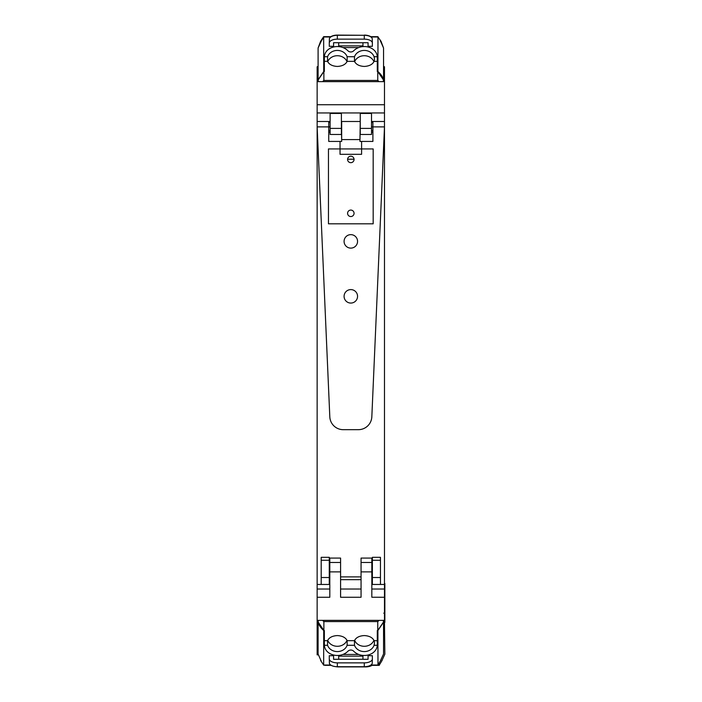 <?xml version="1.0" encoding="UTF-8"?>
<svg xmlns="http://www.w3.org/2000/svg" width="702" height="702" viewBox="0 0 702 702"><rect width="100%" height="100%" fill="white"/><g stroke="black" fill="none" stroke-linecap="round" stroke-linejoin="round"><path stroke-width="1.05" d="M372.367 579.668L371.832 579.668M329.808 579.668L329.273 579.668M340.584 579.668L361.056 579.668M347.595 159.205L354.045 159.205M383.546 635.24L384.485 635.24L384.485 584.468L380.449 584.468L380.449 560.266L372.367 560.266L372.367 584.468L380.449 584.468M318.278 654.852L317.146 654.852L317.146 584.468L321.191 584.468L321.191 577.518L329.273 577.518L329.273 557.318L321.191 557.318L321.191 577.518M317.146 635.24L318.094 635.24M318.094 65.997L317.69 66.76M383.546 65.997L383.95 66.76M371.516 121.499L384.485 121.499L384.485 66.76L383.546 66.76M384.485 620.357L317.146 620.357M330.115 121.499L317.146 121.499L317.146 81.634L384.485 81.634M318.094 66.76L317.146 66.76L317.146 81.634M329.808 558.081L329.808 562.477L340.584 562.477L340.584 597.262L361.056 597.262L361.056 571.876L371.832 571.876L371.832 597.235L384.485 597.262M317.146 597.262L329.808 597.262L329.808 571.876L340.584 571.876M361.056 571.876L361.056 562.477L371.832 562.477L371.832 558.081M371.832 562.477L371.832 571.876M361.056 562.477L361.056 558.081L372.367 558.081M329.808 562.477L329.808 571.876M371.516 128.396L371.516 113.434L360.249 113.434L360.249 128.396L371.516 128.396L371.516 134.459L360.249 134.459L360.249 128.396M330.115 128.396L330.115 113.434L341.391 113.434L341.391 134.459L330.115 134.459L330.115 128.396L341.391 128.396M340.584 562.477L340.584 558.081L329.273 558.081M379.08 620.357L378.834 620.603A45.621 22.288 0 0 1 377.755 621.577L323.876 621.568A45.621 22.288 0 0 1 322.806 620.603L322.56 620.357M377.755 621.568L377.755 630.519L383.397 622.183L383.389 620.357M377.755 630.519L377.299 630.519L377.29 645.287L374.069 645.287L374.526 642.795L374.096 640.663L377.299 640.715M323.876 621.568L323.876 630.519L318.243 622.183L318.243 620.357M323.876 630.519L324.342 630.519L324.342 640.663L327.536 640.663C329.071 637.556 332.344 635.854 337.346 635.573C342.357 635.854 345.621 637.556 347.165 640.663L347.13 645.287A10.232 8.933 180 0 1 343.181 649.991A10.232 8.933 180 0 1 327.948 646.182A10.232 8.933 180 0 1 327.571 645.287L327.536 640.663M347.165 640.663L354.475 640.663C356.011 637.556 359.284 635.854 364.285 635.573C369.287 635.854 372.56 637.556 374.096 640.663M354.475 640.663L354.501 645.287A10.232 8.933 180 0 0 364.285 651.579A10.232 8.933 180 0 0 371.612 648.885A10.232 8.933 180 0 0 374.069 645.287M377.29 645.287A12.039 10.504 180 0 1 371.612 653.65A12.039 10.504 180 0 1 371.577 653.667A13.952 12.171 180 0 1 364.285 655.466A13.97 12.188 180 0 1 353.51 651.026A3.756 3.273 -0 0 0 347.973 651.193A13.97 12.188 180 0 1 337.346 655.466A13.97 12.188 180 0 1 330.063 653.667A12.039 10.504 180 0 1 324.35 645.287L324.342 630.519L323.727 630.519A47.104 23.017 180 0 1 318.094 622.183L318.094 620.357M327.694 640.329A10.232 8.933 180 0 0 337.346 646.288A10.232 8.933 180 0 0 347.007 640.329M354.633 640.329A10.232 8.933 180 0 0 364.285 646.288A10.232 8.933 180 0 0 373.938 640.329M320.753 660.091L318.094 654.001L318.094 622.183M380.598 660.424L383.546 654.001L383.546 622.183L377.904 630.519L377.983 665.154L370.726 665.154M370.928 665.022L377.904 665.022L380.879 660.091M383.546 620.357L383.546 622.183M323.727 630.519L323.648 665.154L330.905 665.154M323.701 665.127L320.595 660.477M377.299 640.663L377.299 630.519L377.904 630.519M362.943 655.405L362.943 659.292L368.059 659.292L368.059 655.01L368.059 655.703L372.367 655.703L372.367 658.915A8.082 3.949 180 0 1 364.285 662.863L337.346 662.863A8.082 3.949 180 0 1 329.273 658.915L329.273 655.703L333.582 655.703L333.582 655.01L333.582 659.292L338.697 659.292L338.697 655.405M362.943 659.266L338.697 659.266M372.367 658.915L372.218 663.513A8.082 3.949 0 0 1 364.285 666.716L337.346 666.716A8.082 3.949 180 0 1 329.413 663.513L329.273 658.915M384.485 623.086L384.678 613.68L383.748 613.144M384.485 614.303L384.678 613.68M381.906 660.608L384.854 654.185L384.485 623.516M379.212 663.443L379.291 665.338L372.034 665.338M372.235 665.198L379.212 665.198L382.186 660.275M384.485 583.441L384.485 581.932M384.854 583.441L384.854 622.358M335.793 666.646A8.082 3.949 180 0 0 338.654 666.9L365.593 666.9A8.082 3.949 0 0 0 372.297 665.154M322.569 81.634L322.806 81.406A45.621 22.288 180 0 1 323.876 80.44L377.755 80.44A45.621 22.288 180 0 1 378.834 81.406L379.062 81.634M323.876 80.44L323.876 71.499L318.243 79.835L318.243 81.634M323.876 71.499L324.342 71.499L324.35 56.722L327.571 56.722L327.536 61.346L324.342 61.293M377.755 80.44L377.755 71.499L383.397 79.835L383.389 81.634M377.755 71.499L377.299 71.499L377.299 61.346L374.096 61.346C372.56 64.452 369.287 66.155 364.285 66.444C359.284 66.155 356.011 64.452 354.475 61.346L354.501 56.722A10.232 8.933 -0 0 1 358.459 52.018A10.232 8.933 -0 0 1 373.683 55.827A10.232 8.933 -0 0 1 374.069 56.722L374.526 59.222L374.096 61.346M354.475 61.346L347.165 61.346C345.621 64.452 342.357 66.155 337.346 66.444C332.344 66.155 329.071 64.452 327.536 61.346M347.165 61.346L347.13 56.722A10.232 8.933 -0 0 0 337.346 50.43A10.232 8.933 -0 0 0 330.019 53.124A10.232 8.933 -0 0 0 327.571 56.722M324.35 56.722A12.039 10.504 -0 0 1 330.019 48.359A12.039 10.504 -0 0 1 330.063 48.341A13.952 12.171 -0 0 1 337.346 46.543A13.97 12.188 -0 0 1 348.131 50.983A3.756 3.273 180 0 0 353.659 50.816A13.97 12.188 -0 0 1 364.285 46.543A13.97 12.188 -0 0 1 371.577 48.341A12.039 10.504 -0 0 1 377.29 56.722L377.299 71.499L377.904 71.499A47.104 23.017 -0 0 1 383.546 79.835L383.546 81.634M373.938 61.679A10.232 8.933 -0 0 0 364.285 55.721A10.232 8.933 -0 0 0 354.633 61.679M347.007 61.679A10.232 8.933 -0 0 0 337.346 55.721A10.232 8.933 -0 0 0 327.694 61.679M380.879 41.918L383.546 48.008L383.546 79.835M321.033 41.585L318.094 48.008L320.595 41.339L323.648 36.662L330.905 36.662M324.342 61.346L324.342 71.499L323.727 71.499L323.648 36.855L330.905 36.855M330.712 36.995L323.727 36.995L320.753 41.918M323.727 71.499L318.094 79.835L318.094 48.008M318.094 81.634L318.094 79.835M377.904 71.499L377.983 36.855L370.726 36.855M377.939 36.881L381.046 41.532M338.697 46.604L338.697 42.717L333.582 42.717L333.582 46.999L333.582 46.306L329.273 46.306L329.273 43.094A8.082 3.949 0 0 1 337.346 39.145L364.285 39.145A8.082 3.949 0 0 1 372.367 43.094L372.367 46.306L368.059 46.306L368.059 46.999L368.059 42.717L362.943 42.717L362.943 46.604M338.697 42.743L362.943 42.743M330.624 36.855A8.082 3.949 180 0 1 337.346 35.1L364.285 35.293A8.082 3.949 0 0 1 372.218 38.496L372.367 43.094M364.285 39.145L364.285 35.293L337.346 35.293A8.082 3.949 180 0 0 329.413 38.496L329.273 43.094M377.904 36.855L381.046 41.339L383.546 48.008M321.147 41.392L320.595 41.339M323.727 36.855L330.712 36.802M377.939 36.688L370.726 36.662M380.493 41.392L381.046 41.339M372.367 43.217L372.367 44.577M364.285 35.1A8.082 3.949 0 0 1 371.007 36.855M328.729 141.435L328.729 126.886L328.729 141.435L340.04 141.435L340.04 148.929L328.457 148.929L328.457 223.815L373.174 223.815L373.174 148.929L361.591 148.929L361.591 154.317L340.04 154.317L340.04 148.929L361.591 148.929L361.591 141.435L359.977 141.435L359.977 139.601L341.663 139.601L359.977 139.601L360.249 121.499M350.816 162.671A3.229 3.229 0 0 0 354.054 159.433A3.229 3.229 0 0 0 350.816 156.204A3.229 3.229 0 0 0 347.587 159.433A3.229 3.229 0 0 0 350.816 162.671M350.816 210.073A3.229 3.229 0 0 0 347.587 213.311A3.229 3.229 0 0 0 350.816 216.541A3.229 3.229 0 0 0 354.054 213.311A3.229 3.229 0 0 0 350.816 210.073M330.115 126.886L317.146 126.886L317.146 121.499M330.115 122.402L328.729 122.402L328.729 126.886L317.146 126.886L329.808 416.812L317.146 126.886L317.146 584.468M330.115 130.739L328.729 130.739M330.115 132.274L328.729 132.274M340.04 141.435L341.663 141.435L341.391 121.499M371.516 126.886L372.902 126.886L372.902 122.402L371.516 122.402M371.516 130.739L372.902 130.739M329.273 577.518L329.273 584.468L321.191 584.468M384.485 121.499L384.485 126.886L372.902 126.886L384.485 126.886L371.832 416.795A13.47 13.47 0 0 1 358.389 429.677L343.269 429.685A13.47 13.47 0 0 1 329.808 416.812A13.47 13.47 0 0 0 343.269 429.685L358.389 429.677A13.47 13.47 0 0 0 371.832 416.795L384.485 126.886L384.485 584.468M371.516 132.274L372.902 132.274M372.367 560.266L372.367 557.318L380.449 557.318L380.449 560.266M361.056 576.895L340.584 576.895M350.816 248.113A6.73 6.73 0 0 0 357.555 241.374A6.73 6.73 0 0 0 350.816 234.643A6.73 6.73 0 0 0 344.085 241.374A6.73 6.73 0 0 0 350.816 248.113A6.73 6.73 0 0 0 357.555 241.374A6.73 6.73 0 0 0 350.816 234.643A6.73 6.73 0 0 0 344.085 241.374A6.73 6.73 0 0 0 350.816 248.113M350.816 303.062A6.73 6.73 0 0 0 357.555 296.323A6.73 6.73 0 0 0 350.816 289.593A6.73 6.73 0 0 0 344.085 296.323A6.73 6.73 0 0 0 350.816 303.062A6.73 6.73 0 0 0 357.555 296.323A6.73 6.73 0 0 0 350.816 289.593A6.73 6.73 0 0 0 344.085 296.323A6.73 6.73 0 0 0 350.816 303.062M361.591 141.435L372.902 141.435L372.902 126.886M328.457 148.929L328.457 223.815L373.174 223.815L373.174 148.929M341.663 139.601L341.663 121.499L359.977 121.499M371.832 589.031L384.485 589.031M384.485 104.738L317.146 104.738M384.485 112.961L317.146 112.961M329.808 589.031L317.146 589.031M361.056 589.031L340.584 589.031M354.501 645.287L347.13 645.287M324.35 645.287L327.571 645.287M358.696 654.448L342.945 654.448M338.697 656.133L362.943 656.133M364.285 666.716L364.285 662.863M337.346 666.716L337.346 662.863M323.727 665.022L330.712 665.022M325.035 665.198L330.984 665.198M347.13 56.722L354.501 56.722M377.29 56.722L374.069 56.722M342.945 47.56L358.696 47.56M362.943 45.876L338.697 45.876M337.346 35.1L337.346 39.145M377.904 36.995L370.928 36.995M377.904 36.802L370.928 36.802M380.449 577.518L372.367 577.518M321.191 560.266L329.273 560.266M320.709 660.617L321.147 660.617M324.956 665.338L331.204 665.338M321.147 41.199L320.709 41.199"/></g></svg>
